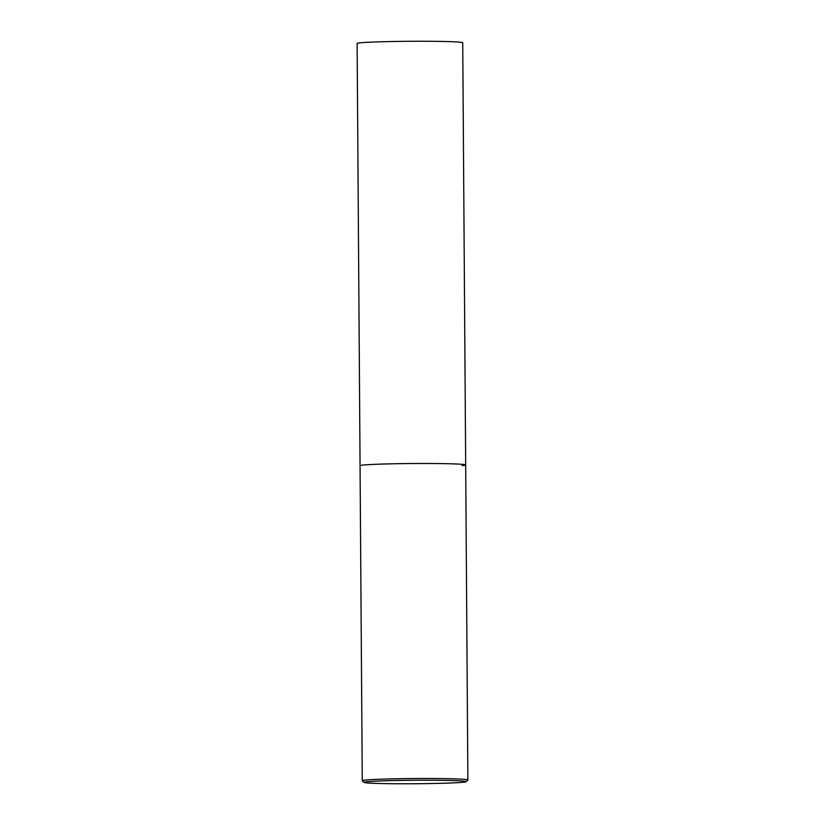 <?xml version="1.0" encoding="UTF-8"?>
<svg xmlns="http://www.w3.org/2000/svg" width="825" height="825" viewBox="0 0 825 825"><rect width="100%" height="100%" fill="white"/><g stroke="black" fill="none" stroke-linecap="round" stroke-linejoin="round"><path stroke-width="1.24" d="M462.041 465.64A52.81 1.805 179.6 0 0 465.682 464.949L462.732 42.725A52.81 1.805 179.6 0 0 419.729 41.25A52.81 1.805 179.6 0 0 360.762 42.776A52.81 1.805 179.6 0 0 357.122 43.457L360.061 465.692A52.81 1.805 -0.4 0 1 432.145 463.506A52.81 1.805 -0.4 0 1 465.682 464.949A52.81 1.805 179.6 0 0 422.668 463.485A52.81 1.805 179.6 0 0 363.701 465.011A52.81 1.805 179.6 0 0 360.061 465.692L362.268 780.697A52.81 1.805 -0.4 0 1 434.342 778.522A52.81 1.805 -0.4 0 1 467.878 779.965A52.81 1.805 -0.4 0 1 467.858 780.027L466.197 781.698A51.15 1.743 -0.4 0 1 396.423 783.75A51.15 1.743 -0.4 0 1 363.969 782.409A51.15 1.743 -0.4 0 1 433.744 780.244A51.15 1.743 -0.4 0 1 466.197 781.698M363.969 782.409L362.299 780.759A52.81 1.805 -0.4 0 1 362.268 780.697M467.878 779.965L465.682 464.949"/></g></svg>
